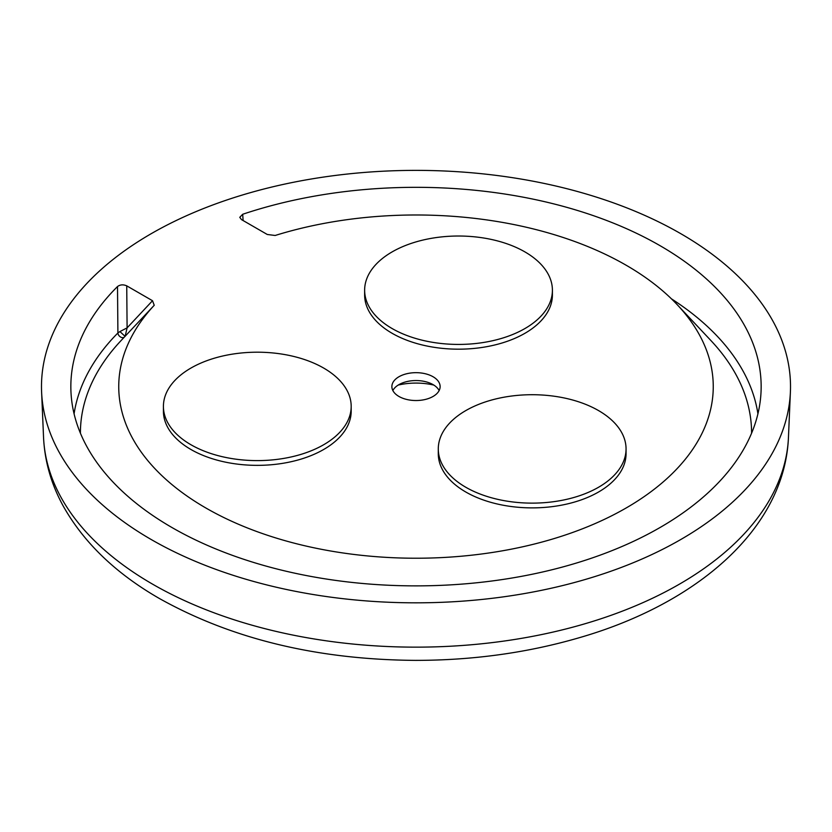 <?xml version="1.0" encoding="UTF-8"?>
<svg xmlns="http://www.w3.org/2000/svg" width="832" height="832" viewBox="0 0 832 832"><rect width="100%" height="100%" fill="white"/><g stroke="black" fill="none" stroke-linecap="round" stroke-linejoin="round"><path stroke-width="1.25" d="M552.406 290.222L552.406 294.975A93.881 54.205 180 0 1 524.909 333.31A93.881 54.205 180 0 1 422.594 345.051A93.881 54.205 180 0 1 364.634 294.975L364.634 290.222A93.881 54.205 180 0 1 392.132 251.898A93.881 54.205 180 0 1 494.447 240.146A93.881 54.205 180 0 1 552.406 290.222A93.881 54.205 180 0 1 524.909 328.557A93.881 54.205 180 0 1 422.594 340.298A93.881 54.205 180 0 1 364.634 290.222M351.187 406.401L351.187 411.154A93.881 54.205 180 0 1 323.69 449.478A93.881 54.205 180 0 1 221.374 461.23A93.881 54.205 180 0 1 163.415 411.154L163.415 406.401A93.881 54.205 180 0 1 190.913 368.077A93.881 54.205 180 0 1 293.228 356.325A93.881 54.205 180 0 1 351.187 406.401A93.881 54.205 180 0 1 323.69 444.725A93.881 54.205 180 0 1 221.374 456.477A93.881 54.205 180 0 1 163.415 406.401M626.059 448.926L626.059 453.679A93.881 54.205 180 0 1 598.562 492.003A93.881 54.205 180 0 1 496.246 503.755A93.881 54.205 180 0 1 438.287 453.679L438.287 448.926A93.881 54.205 180 0 1 465.785 410.592A93.881 54.205 180 0 1 568.1 398.84A93.881 54.205 180 0 1 626.059 448.926A93.881 54.205 180 0 1 598.562 487.25A93.881 54.205 180 0 1 496.246 499.002A93.881 54.205 180 0 1 438.287 448.926M680.826 233.709A374.514 216.226 180 0 1 790.4 391.945A374.514 216.226 180 0 1 555.038 587.371A374.514 216.226 180 0 1 151.174 539.5A374.514 216.226 180 0 1 41.6 391.945A374.514 216.226 180 0 1 268.414 187.876A374.514 216.226 180 0 1 680.826 233.709M243.121 220.542L242.684 214.271A345.155 199.274 180 0 1 660.067 245.69A345.155 199.274 180 0 1 761.051 391.518A345.155 199.274 180 0 1 544.138 571.636A345.155 199.274 180 0 1 171.933 527.509A345.155 199.274 180 0 1 70.949 391.518A345.155 199.274 180 0 1 117.51 286.541L117.905 332.966A4.191 2.974 -135.3 0 0 120.234 336.804A4.191 2.974 -135.3 0 0 124.155 337.282M242.684 214.271L239.772 217.329L241.478 219.596L267.27 234.478L275.153 235.477A297.253 171.621 180 0 1 626.194 265.252A297.253 171.621 180 0 1 677.269 304.751A297.253 171.621 180 0 1 593.83 524.129A297.253 171.621 180 0 1 205.806 507.957A297.253 171.621 180 0 1 154.232 305.282L152.516 300.726L127.098 327.87L126.734 285.844C123.271 284.346 120.203 284.575 117.51 286.541M398.206 385.07A47.601 27.477 180 0 1 433.794 385.07M392.86 390.541A24.128 13.926 180 0 1 403.01 382.741A24.128 13.926 180 0 1 428.99 382.741A24.128 13.926 180 0 1 433.066 384.623A24.128 13.926 180 0 1 439.14 390.541M398.934 396.448A24.128 13.926 180 0 1 391.872 386.599A24.128 13.926 180 0 1 406.765 373.734A24.128 13.926 180 0 1 433.066 376.75A24.128 13.926 180 0 1 440.128 386.599A24.128 13.926 180 0 1 425.235 399.474A24.128 13.926 180 0 1 398.934 396.448M125.039 336.336L119.933 331.562L127.098 327.87L125.133 336.357M74.079 413.816A343.252 198.172 180 0 1 117.905 332.966L119.933 331.562M150.467 309.286L154.232 305.282M152.516 300.726L126.734 285.844M790.4 391.945L788.455 437.362A372.57 215.103 180 0 1 554.32 631.779A372.57 215.103 180 0 1 152.558 584.147A372.57 215.103 180 0 1 43.545 437.362L41.6 391.945M671.445 298.834A343.252 198.172 180 0 1 757.921 413.816M677.269 304.751L710.954 340.6A335.587 193.752 180 0 1 751.587 433.202M80.413 433.202A335.587 193.752 180 0 1 121.046 340.6L150.873 308.859M788.455 437.362C784.722 528.216 697.57 603.762 578.895 637.822C527.228 652.829 472.722 660.348 415.366 660.379C317.179 659.641 231.889 639.028 159.484 598.551C115.742 573.435 83.585 542.474 63.014 505.669C51.158 483.912 44.668 461.136 43.545 437.362"/></g></svg>
